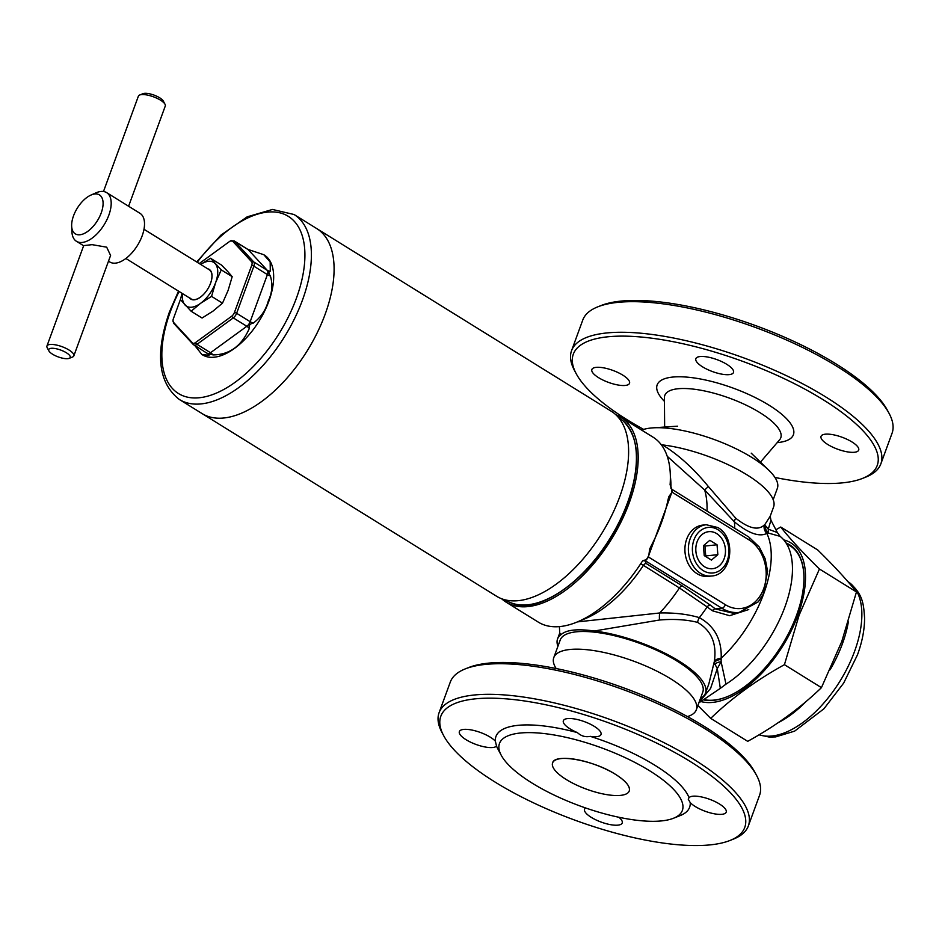 <?xml version="1.0" encoding="UTF-8"?>
<svg xmlns="http://www.w3.org/2000/svg" width="939" height="939" viewBox="0 0 939 939"><rect width="100%" height="100%" fill="white"/><g stroke="black" fill="none" stroke-linecap="round" stroke-linejoin="round"><path stroke-width="1.41" d="M702.56 366.844A20.048 6.385 -159.9 0 0 721.715 374.133A20.048 6.385 -159.9 0 0 733.5 372.466A20.048 6.385 -159.9 0 0 726.786 364.32A20.048 6.385 -159.9 0 0 707.63 357.031A20.048 6.385 -159.9 0 0 695.846 358.686A20.048 6.385 -159.9 0 0 702.56 366.844M827.752 444.487A20.048 6.385 -159.9 0 0 846.908 451.776A20.048 6.385 -159.9 0 0 858.692 450.11A20.048 6.385 -159.9 0 0 851.978 441.964A20.048 6.385 -159.9 0 0 832.811 434.675A20.048 6.385 -159.9 0 0 821.038 436.33A20.048 6.385 -159.9 0 0 827.752 444.487M598.577 377.666A20.048 6.385 -159.9 0 0 617.733 384.955A20.048 6.385 -159.9 0 0 629.517 383.3A20.048 6.385 -159.9 0 0 622.803 375.142A20.048 6.385 -159.9 0 0 603.648 367.853A20.048 6.385 -159.9 0 0 591.863 369.52A20.048 6.385 -159.9 0 0 598.577 377.666M643.673 429.405A161.813 51.492 20.1 0 1 627.522 419.991A161.813 51.492 20.1 0 1 576.194 373.675L574.492 370.482A164.677 52.408 20.1 0 1 571.558 350.67L582.755 320.082A164.677 52.408 20.1 0 1 597.779 306.842L601.148 305.504A161.813 51.492 20.1 0 1 836.086 363.945A161.813 51.492 20.1 0 1 887.414 410.261L889.127 413.453A164.677 52.408 20.1 0 1 892.05 433.266L880.852 463.854A164.677 52.408 20.1 0 1 865.828 477.094L862.471 478.432A161.813 51.492 20.1 0 1 774.957 477.458M597.779 306.842A164.677 52.408 20.1 0 1 836.884 366.304A164.677 52.408 20.1 0 1 889.127 413.453M571.558 350.67A164.677 52.408 20.1 0 1 668.333 337.031A164.677 52.408 20.1 0 1 825.686 396.904A164.677 52.408 20.1 0 1 880.852 463.854M576.194 373.675A161.813 51.492 20.1 0 1 645.046 337.406A161.813 51.492 20.1 0 1 823.022 399.638A161.813 51.492 20.1 0 1 862.471 478.432M495.346 741.141L496.531 746.118A20.048 6.385 20.1 0 1 466.084 739.721A20.048 6.385 20.1 0 1 459.371 731.563A20.048 6.385 20.1 0 1 471.155 729.908A20.048 6.385 20.1 0 1 490.311 737.197A20.048 6.385 20.1 0 1 495.346 741.141A103.102 32.818 -159.9 0 1 577.379 732.596A20.048 6.385 20.1 0 1 570.079 728.887A20.048 6.385 20.1 0 1 563.353 720.741A20.048 6.385 20.1 0 1 575.138 719.074A20.048 6.385 20.1 0 1 594.293 726.363A20.048 6.385 20.1 0 1 601.007 734.521A20.048 6.385 20.1 0 1 590.267 736.352C585.502 737.361 581.206 736.117 577.379 732.596M496.731 746.165L496.531 746.118A103.102 32.818 -159.9 0 0 497.799 748.829L501.203 755.214A97.374 30.987 -159.9 0 0 532.096 783.091A97.374 30.987 -159.9 0 0 673.474 818.256A97.374 30.987 -159.9 0 0 649.741 770.837A97.374 30.987 -159.9 0 0 542.636 733.394A97.374 30.987 -159.9 0 0 501.203 755.214M618.918 817.27A20.048 6.385 20.1 0 1 622.205 822.987A20.048 6.385 20.1 0 1 610.432 824.653A20.048 6.385 20.1 0 1 591.277 817.364A20.048 6.385 20.1 0 1 584.563 809.207A20.048 6.385 20.1 0 1 585.643 807.974M689.038 797.61A20.048 6.385 20.1 0 1 719.485 804.007A20.048 6.385 20.1 0 1 726.199 812.165A20.048 6.385 20.1 0 1 714.415 813.82A20.048 6.385 20.1 0 1 695.259 806.531A20.048 6.385 20.1 0 1 690.224 802.587L688.252 799.195L689.038 797.61A103.102 32.818 -159.9 0 0 655.07 765.379A103.102 32.818 -159.9 0 0 590.267 736.352M690.541 761.682A161.813 51.492 -159.9 0 0 512.553 699.449A161.813 51.492 -159.9 0 0 443.701 735.718A161.813 51.492 -159.9 0 0 495.029 782.046A161.813 51.492 -159.9 0 0 729.979 840.475A161.813 51.492 -159.9 0 0 690.541 761.682M729.979 840.475L733.336 839.149A164.677 52.408 -159.9 0 0 748.36 825.909A164.677 52.408 -159.9 0 0 693.193 758.958A164.677 52.408 -159.9 0 0 535.84 699.074A164.677 52.408 -159.9 0 0 439.076 712.724A164.677 52.408 -159.9 0 0 441.999 732.526L443.701 735.718M748.36 825.909L759.557 795.31A164.677 52.408 -159.9 0 0 756.634 775.508A164.677 52.408 -159.9 0 0 704.391 728.359A164.677 52.408 -159.9 0 0 465.286 668.885A164.677 52.408 -159.9 0 0 450.274 682.125L439.076 712.724M756.634 775.508L754.921 772.316A161.813 51.492 -159.9 0 0 703.593 725.988A161.813 51.492 -159.9 0 0 468.655 667.547L465.286 668.885M673.474 818.256L680.2 815.58A103.102 32.818 -159.9 0 0 690.224 802.587M190.136 298.132A17.184 8.885 -58.2 0 0 191.11 298.942A17.184 8.885 -58.2 0 0 207.061 290.057A17.184 8.885 -58.2 0 0 210.207 270.549A17.184 8.885 -58.2 0 0 209.233 269.739L143.996 229.28M189.608 298.015A17.465 9.038 -58.2 0 0 189.842 298.285A17.465 9.038 -58.2 0 0 206.345 291.09A17.465 9.038 -58.2 0 0 210.254 270.244A17.465 9.038 -58.2 0 0 207.719 268.8M182.06 293.332L180.405 299.623L191.133 311.243L200.559 303.332L211.557 296.372L215.618 282.639L221.252 269.88L210.524 258.248L200.641 264.411M221.252 269.88L232.191 276.665L227.602 271.336L221.463 265.044L210.524 258.248M232.191 276.665L228.118 290.397L222.496 303.168L211.557 296.372M222.496 303.168L213.059 311.079L202.073 318.028L191.133 311.243M182.553 293.625A25.776 13.334 -58.2 0 0 184.995 304.952A25.776 13.334 -58.2 0 0 200.559 303.332A25.776 13.334 -58.2 0 0 215.618 282.639A25.776 13.334 -58.2 0 0 215.113 263.577A25.776 13.334 -58.2 0 0 200.664 264.422M706.234 524.737L702.771 525.101A25.776 20.482 84.1 0 0 685.118 545.794A25.776 20.482 84.1 0 0 697.055 573.682A25.776 20.482 84.1 0 0 708.112 576.37L711.574 576.006C732.256 574.997 736.622 537.742 717.877 527.542L706.234 524.737A25.776 20.482 84.1 0 0 688.58 545.43A25.776 20.482 84.1 0 0 700.506 573.318A25.776 20.482 84.1 0 0 711.574 576.006M717.161 533.904L716.246 533.34L717.161 533.904A18.627 14.801 -95.9 0 1 725.342 548.552L725.448 549.808L725.342 548.552M718.922 566.1L719.732 565.407L718.922 566.1A18.627 14.801 -95.9 0 1 705.036 567.05L704.109 566.475L705.036 567.05M695.834 550.583L695.928 551.839L695.834 550.583A18.627 14.801 -95.9 0 1 701.539 534.984L702.349 534.291L701.539 534.984M702.349 534.291A18.627 14.801 -95.9 0 1 716.246 533.34M716.703 533.622A18.616 14.789 84.1 0 0 701.949 534.631A18.616 14.789 84.1 0 0 695.881 551.205A18.616 14.789 84.1 0 0 704.579 566.769A18.616 14.789 84.1 0 0 719.333 565.748A18.616 14.789 84.1 0 0 725.401 549.174A18.616 14.789 84.1 0 0 716.703 533.622M704.109 566.475A18.627 14.801 -95.9 0 1 695.928 551.839M725.448 549.808A18.627 14.801 -95.9 0 1 719.732 565.407M717.854 554.667L717.044 544.784L709.825 540.301L703.428 545.712L704.227 555.606L711.445 560.078L717.854 554.667L705.741 555.923L704.931 546.04L703.839 545.359M704.931 546.04L717.044 544.784M501.708 598.812A108.83 56.305 -58.2 0 0 506.144 602.181A108.83 56.305 -58.2 0 0 629.247 502.846A108.83 56.305 -58.2 0 0 620.867 417.209A108.83 56.305 -58.2 0 0 615.878 414.733M671.62 489.465L672.019 489.501A3.721 1.925 121.8 0 1 672.007 492.142L668.744 496.837L667.829 500.604A108.83 56.305 121.8 0 1 661.42 522.8A108.83 56.305 121.8 0 1 651.455 545.359L649.659 549.057L648.802 555.536A108.83 56.305 -58.2 0 1 646.267 559.785L646.325 559.738A3.721 1.925 121.8 0 0 648.309 556.897L648.802 555.536M646.267 559.785L643.109 560.536L641.877 561.921A108.83 56.305 121.8 0 1 538.317 622.134L506.144 602.181M671.432 493.456L648.72 555.489M620.867 417.209L653.039 437.163A108.83 56.305 121.8 0 1 670.106 484.806L671.913 489.336L748.782 537.002A3.721 1.925 121.8 0 1 749.064 539.937L672.007 492.142M672.019 489.501L671.127 488.597M748.759 609.54L729.65 615.702L712.314 610.749A3.721 2.394 126.5 0 1 715.389 608.93L721.903 608.249L645.492 560.853L646.325 559.738M712.314 610.749L707.149 606.911A3.721 2.465 127.4 0 1 710.307 605.115L682.16 585.83L646.032 563.423L645.492 560.853A3.721 3.333 67.8 0 0 642.91 560.712M710.307 605.115L715.389 608.93L732.666 613.108L739.122 612.428A40.095 31.856 -95.9 0 1 721.903 608.249A3.721 1.925 -58.2 0 0 725.366 604.704A36.375 28.898 84.1 0 0 763.665 588.73A36.375 28.898 84.1 0 0 749.064 539.937M661.291 444.757L662.382 444.886C678.087 454.406 693.416 468.279 708.358 486.508L704.661 490.017L667.242 456.295M662.382 444.886A78.759 25.06 20.1 0 1 740.519 471.049A78.759 25.06 20.1 0 1 773.583 507.001L770.18 516.286L764.733 524.748L768.29 529.185L777.351 532.542L770.954 520.229L768.29 529.185L768.266 533.047L766.846 533.411C759.358 537.237 748.536 533.375 734.404 521.849L704.661 490.017A100.238 51.856 -58.2 0 1 707.02 511.109M708.358 486.508L735.718 518.187C748.723 528.493 758.243 530.77 764.287 524.995L764.733 524.748A8.592 8.24 66.5 0 0 767.351 533.27M699.86 700.107L702.759 696.879A78.759 25.06 -159.9 0 0 705.471 693.123L708.863 683.827L714.333 661.526C716.927 643.555 711.351 630.503 697.583 622.381C686.479 619.587 673.791 618.801 659.495 620.01L594.27 631.008C577.591 628.649 566.593 629.799 561.287 634.447A78.759 25.06 -159.9 0 0 557.543 638.99A78.759 25.06 -159.9 0 0 557.93 646.267M561.287 634.447L559.726 633.027L559.409 626.606M577.45 621.888L659.671 612.979C674.507 612.627 687.735 614.188 699.355 617.639C714.602 626.149 721.88 639.682 721.175 658.239L721.129 661.842L725.988 684.144A91.646 47.408 121.8 0 0 784.934 606.923A91.646 47.408 121.8 0 0 780.074 536.345L768.266 533.047A8.592 8.251 72.5 0 1 765.379 525.993M659.495 620.01A8.592 2.113 88.8 0 1 659.671 612.979A100.238 51.856 -58.2 0 0 679.425 587.967L640.738 563.682M705.471 693.123A78.759 25.06 -159.9 0 0 672.406 657.171A78.759 25.06 -159.9 0 0 594.27 631.008M698.851 702.853L720.33 688.357L717.279 668.58L714.215 662.805A8.592 5.564 -175.5 0 1 721.152 659.495M714.732 664.413A8.592 5.704 3.1 0 1 721.129 661.842L717.279 668.58L710.577 688.44L699.039 702.349M697.583 622.381A8.592 5.352 108.2 0 1 699.355 617.639A96.541 49.943 -58.2 0 0 707.149 606.911L679.425 587.967A3.721 1.925 -58.2 0 1 682.16 585.83M764.287 524.995A8.592 8.205 -112.3 0 0 766.846 533.411A91.646 47.408 -58.2 0 1 721.175 658.239A8.592 5.505 -176.5 0 0 714.333 661.526M720.33 688.357L725.988 684.144M780.074 536.345L777.351 532.542M645.011 561.053A3.721 3.333 67.9 0 0 642.828 560.783M671.502 493.503A108.83 56.305 -58.2 0 0 671.995 489.465M773.184 499.724L777.351 488.35A75.895 24.156 -159.9 0 0 768.888 470.298A75.895 24.156 -159.9 0 0 751.928 457.493A75.895 24.156 -159.9 0 0 652.922 427.855A75.895 24.156 -159.9 0 0 641.666 430.109M556.17 668.533A75.895 24.156 20.1 0 1 553.775 657.64A75.895 24.156 20.1 0 1 598.366 651.349A75.895 24.156 20.1 0 1 670.892 678.944A75.895 24.156 20.1 0 1 696.315 709.802A75.895 24.156 20.1 0 1 687.454 716.574M294.071 214.515L316.772 228.6A108.83 56.305 121.8 0 1 325.152 314.236A108.83 56.305 121.8 0 1 202.049 413.571A108.83 56.305 -58.2 0 0 325.152 314.236A108.83 56.305 -58.2 0 0 316.772 228.6L611.289 411.27A108.83 56.305 -58.2 0 1 614.74 413.77A108.83 56.305 -58.2 0 1 619.67 496.907A108.83 56.305 -58.2 0 1 500.334 598.213A108.83 56.305 -58.2 0 1 496.555 596.23L179.349 399.486A108.83 56.305 -58.2 0 0 302.452 300.151A108.83 56.305 -58.2 0 0 294.071 214.515L272.463 209.456L247.18 216.827L220.982 235.079L196.65 261.946M202.167 354.66A58.711 30.377 -58.2 0 0 202.437 354.825A58.711 30.377 -58.2 0 0 268.847 301.243A58.711 30.377 -58.2 0 0 264.317 255.044A58.711 30.377 -58.2 0 0 264.059 254.88M194.514 345.188L201.897 354.496L209.033 355.306C208.317 354.05 209.643 353.909 213.012 354.895C229.492 354.825 241.593 346.022 249.316 328.462C248.659 325.504 249.938 323.744 253.166 323.169C260.796 317.523 265.843 310.105 268.319 300.914C272.193 292.757 272.885 284.482 270.409 276.066C268.46 273.214 268.413 271.594 270.279 271.195L270.162 261.958L263.789 254.704L247.908 249.41A5.728 2.958 -58.2 0 0 247.52 249.234M180.476 299.341L173.375 318.755A4.754 2.465 -58.2 0 0 172.987 320.504A4.754 2.465 -58.2 0 0 173.469 322.277L192.53 342.946A4.754 2.465 -58.2 0 0 195.406 342.641L231.71 316.208A4.754 2.465 -58.2 0 0 234.48 312.382L251.722 265.279A4.754 2.465 -58.2 0 0 251.629 261.758L232.567 241.1A4.754 2.465 -58.2 0 0 230.184 241.077A4.754 2.465 -58.2 0 0 229.691 241.393L199.256 263.554M71.657 226.111A22.912 11.855 -58.2 0 0 83.876 233.647A22.912 11.855 -58.2 0 0 101.212 212.942A22.912 11.855 -58.2 0 0 90.907 195.089A22.912 11.855 -58.2 0 0 73.535 215.817A22.912 11.855 -58.2 0 0 71.657 226.111L71.904 231.628A28.64 14.813 -58.2 0 0 76.446 241.3A28.64 14.813 -58.2 0 0 108.842 215.16A28.64 14.813 -58.2 0 0 106.635 192.624L139.958 213.294A28.64 14.813 -58.2 0 1 142.165 235.83A28.64 14.813 -58.2 0 1 109.769 261.969L108.49 261.183M128.596 206.251L165.287 105.99A14.32 4.554 -159.9 0 0 165.029 104.276A14.32 4.554 -159.9 0 0 160.487 100.168A14.32 4.554 -159.9 0 0 139.688 95.003A14.32 4.554 -159.9 0 0 138.385 96.154L103.49 191.497M139.688 95.003L143.057 93.665A11.456 3.65 20.1 0 1 159.689 97.797A11.456 3.65 20.1 0 1 163.327 101.083L165.029 104.276M73.841 355.858L110.591 255.455L106.682 247.18L92.104 244.656L83.688 245.607L46.95 346.022A14.32 4.554 20.1 0 1 55.366 344.824A14.32 4.554 20.1 0 1 69.052 350.036A14.32 4.554 20.1 0 1 73.841 355.858A14.32 4.554 20.1 0 1 72.538 357.008L69.181 358.346A11.456 3.65 -159.9 0 0 66.387 352.771A11.456 3.65 -159.9 0 0 53.781 348.357A11.456 3.65 -159.9 0 0 48.91 350.928A11.456 3.65 -159.9 0 0 52.549 354.203A11.456 3.65 -159.9 0 0 69.181 358.346M48.91 350.928L47.208 347.735A14.32 4.554 20.1 0 1 46.95 346.022M106.635 192.624A28.64 14.813 -58.2 0 0 95.954 192.859L90.907 195.089M780.72 527.025L817.74 549.972C834.348 566.264 847.248 580.267 856.462 591.957L841.755 641.548L821.437 687.641C800.568 707.842 775.99 725.741 747.702 741.341L710.694 718.382C731.575 698.193 756.153 680.294 784.429 664.683L799.136 615.104L819.442 569.011C802.833 552.719 789.934 538.716 780.72 527.025L776.107 529.643M701.374 701.668A91.646 47.408 -58.2 0 0 797.986 615.022A91.646 47.408 -58.2 0 0 783.76 539.89M704.825 699.778A88.782 45.929 -58.2 0 0 729.11 695.893M704.344 700.06A89.358 46.222 -58.2 0 0 728.852 696.01A89.358 46.222 -58.2 0 0 796.601 615.162A89.358 46.222 -58.2 0 0 803.89 575.032A89.358 46.222 -58.2 0 0 786.084 543M803.901 575.302A88.782 45.929 -58.2 0 0 789.84 545.606L786.354 543.446M697.877 705.506L710.694 718.382M856.462 591.957L819.442 569.011M821.437 687.641L784.429 664.683M664.648 427.057L664.413 397.737A61.739 19.649 20.1 0 1 697.912 389.744A61.739 19.649 20.1 0 1 760.085 412.737A61.739 19.649 20.1 0 1 779.558 439.875L779.699 439.71M664.448 401.352A72.538 23.088 20.1 0 1 682.207 376.832A72.538 23.088 20.1 0 1 769.1 405.249A72.538 23.088 20.1 0 1 777.199 442.621M566.264 779.523A40.811 12.993 -159.9 0 0 605.256 794.371A40.811 12.993 -159.9 0 0 629.247 790.99A40.811 12.993 -159.9 0 0 615.573 774.393A40.811 12.993 -159.9 0 0 561.24 758.548A40.811 12.993 -159.9 0 0 566.264 779.534A40.811 12.993 -159.9 0 0 620.597 795.368A40.811 12.993 -159.9 0 0 615.573 774.393A40.811 12.993 -159.9 0 0 576.581 759.557A40.811 12.993 -159.9 0 0 552.59 762.938A40.811 12.993 -159.9 0 0 566.264 779.523M703.17 570.583A22.912 18.205 84.1 0 0 727.302 560.524A22.912 18.205 84.1 0 0 718.1 529.796A22.912 18.205 84.1 0 0 693.98 539.855A22.912 18.205 84.1 0 0 703.17 570.583M648.309 556.897L725.366 604.704M670.364 476.355A100.238 51.856 121.8 0 1 670.904 488.233M646.032 563.423A3.721 1.925 -58.2 0 0 643.297 565.548A100.238 51.856 121.8 0 1 581.124 620.233M734.709 528.281A96.541 49.943 -58.2 0 0 734.404 521.849A8.592 4.132 -43 0 1 735.718 518.187M560.16 640.163A75.895 24.156 20.1 0 1 604.54 633.625A75.895 24.156 20.1 0 1 677.359 661.279A75.895 24.156 20.1 0 1 702.701 692.336M553.775 657.64L560.231 639.975A75.895 24.156 20.1 0 1 604.833 633.684A75.895 24.156 20.1 0 1 677.348 661.279A75.895 24.156 20.1 0 1 702.771 692.137L696.315 709.802M614.74 413.77L622.733 420.519A107.304 55.507 121.8 0 1 627.604 502.482A107.304 55.507 121.8 0 1 509.936 602.38L500.334 598.213M179.114 291.501A104.241 53.934 -58.2 0 0 170.405 311.49A104.241 53.934 -58.2 0 0 199.408 397.737A104.241 53.934 -58.2 0 0 296.348 298.379A104.241 53.934 -58.2 0 0 283.073 213.799A104.241 53.934 -58.2 0 0 197.237 262.298M251.218 250.525A7.16 6.068 137.3 0 1 248.236 249.68L234.691 241.288L253.753 261.958L267.298 270.35L248.236 249.68A5.728 2.958 -58.2 0 0 247.908 249.41L234.363 241.018A5.728 2.958 121.8 0 1 234.691 241.288A2.864 2.43 -42.7 0 0 232.567 241.1M270.409 276.066A7.16 2.277 20.1 0 1 267.404 274.587L253.87 266.195L236.628 313.297L250.173 321.69L267.404 274.587A5.728 2.958 -58.2 0 0 267.298 270.35A7.16 6.068 -42.7 0 0 270.279 271.195M249.316 328.462A7.16 3.791 53.9 0 0 246.828 326.291L233.283 317.887L196.99 344.331L210.524 352.724L246.828 326.291A5.728 2.958 -58.2 0 0 250.173 321.69A7.16 2.277 20.1 0 0 253.166 323.169M195.406 342.641A2.864 1.514 -126.1 0 0 196.99 344.331A5.728 2.958 121.8 0 1 193.857 344.953A5.728 2.958 121.8 0 1 193.528 344.683A2.864 2.43 -42.7 0 1 192.53 342.946M207.061 353.087A5.728 2.958 -58.2 0 0 207.39 353.357A5.728 2.958 -58.2 0 0 210.524 352.724A7.16 3.791 53.9 0 1 213.012 354.895M234.48 312.382A2.864 0.916 20.1 0 1 236.628 313.297A5.728 2.958 121.8 0 1 233.283 317.887A2.864 1.514 53.9 0 1 231.71 316.208M251.629 261.758A2.864 2.43 -42.7 0 1 253.753 261.958A5.728 2.958 121.8 0 1 253.87 266.195A2.864 0.916 20.1 0 0 251.722 265.279M209.033 355.306A7.16 6.068 137.3 0 0 208.141 353.98L193.094 344.331L174.032 323.662A2.864 2.43 -42.7 0 1 173.469 322.277M778.267 722.631A88.782 45.929 -58.2 0 0 806.108 701.468M830.135 669.73A88.782 45.929 -58.2 0 0 842.4 643.814A88.782 45.929 -58.2 0 0 848.351 621.864M759.123 734.756A88.782 45.929 -58.2 0 0 854.572 651.373A88.782 45.929 -58.2 0 0 847.823 581.57M760.449 462.117L779.558 439.875M629.247 790.99C630.48 786.565 625.926 781.025 615.573 774.393C593.777 760.191 554.409 753.172 552.59 762.938M770.954 520.229L770.191 516.25M557.543 638.99L559.726 633.027M748.782 537.002L759.264 547.014L765.179 558.799L767.586 571.252L763.254 594.164L758.301 601.817L739.122 612.428M677.477 426.177L652.922 427.855M751.223 453.161L768.888 470.298M622.733 420.519C639.377 436.928 641.091 464.394 627.886 502.893C606.723 564.585 542.836 619.259 509.936 602.38M178.539 291.149L169.431 311.983C154.912 353.757 158.222 382.924 179.349 399.486M172.987 320.504L174.032 323.662M230.184 241.077L234.363 241.018M83.641 245.76L76.446 241.3M191.11 298.942L125.873 258.483M847.741 581.511C863.223 593.378 863.551 604.235 864.573 617.815C864.631 629.376 862.26 641.724 857.46 654.87L843.668 683.076L823.914 708.804L794.629 731.129L775.684 736.904L769.147 737.045L758.982 734.838"/></g></svg>
